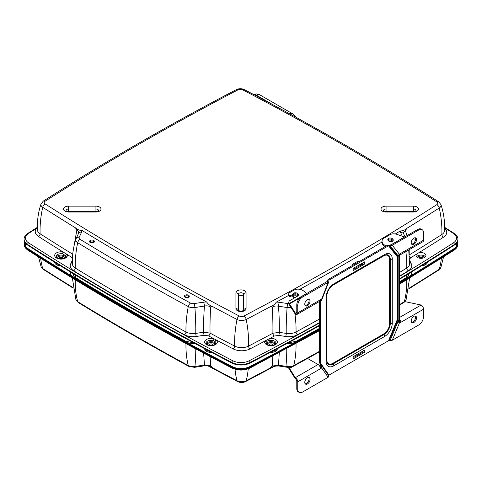 <?xml version="1.0" encoding="UTF-8"?>
<svg xmlns="http://www.w3.org/2000/svg" width="482" height="482" viewBox="0 0 482 482"><rect width="100%" height="100%" fill="white"/><g stroke="black" fill="none" stroke-linecap="round" stroke-linejoin="round"><path stroke-width="0.72" d="M397.921 256.526L397.68 257.298L388.522 245.772L389.257 245.621L397.921 256.526L398.403 256.201L390.077 245.712L392.282 245.272L418.713 230.016L417.743 229.456A6.844 3.952 -60 0 1 421.166 229.119L422.136 229.679A6.844 3.952 120 0 0 418.713 230.016M389.257 245.621L390.077 245.712M397.921 319.699L389.257 340.599L388.522 340.75L397.68 318.65L399.132 323.729L399.132 253.893L398.403 256.201M327.495 281.548L327.483 280.217L328.194 279.482L387.377 245.314L391.137 244.82L417.743 229.456M327.627 281.205L301.624 296.502L302.588 297.057L328.182 282.283L328.887 281.548L328.778 280.669M388.522 245.772L328.983 280.144M289.043 368.875A3.422 1.603 172 0 1 288.857 368.459L288.712 367.441A3.422 1.603 -8 0 0 288.875 367.676L289.043 368.875L289.321 369.218L289.158 368.025L289.519 368.435L295.333 377.653L295.333 378.768A2.055 1.187 -120 0 1 296.785 381.28L296.785 388.685L297.749 389.245L297.749 381.84A3.422 1.976 -120 0 0 295.333 377.653L318.072 364.519L307.594 358.469M289.321 369.218L289.519 368.435L292.417 366.76M415.562 239.319L413.008 238.783M306.847 293.484A3.422 1.976 60 0 1 306.763 293.418L303.666 291.001A6.844 4.579 9.5 0 0 294.062 290.074L289.706 292.586A3.422 2.289 9.5 0 0 288.712 293.881A3.422 2.289 9.5 0 0 288.802 294.725A1.368 0.916 9.5 0 0 291.068 295.358L290.899 296.364L292.815 295.255L292.984 294.255A2.735 1.832 9.5 0 1 292.99 294.177A2.735 1.832 9.5 0 1 295.996 292.827A2.735 1.832 9.5 0 1 298.388 295.08A2.735 1.832 9.5 0 1 297.599 296.117L289.857 300.587A3.422 2.289 9.5 0 0 288.869 301.883A3.422 2.289 9.5 0 0 289.043 302.925L289.519 305.022L295.333 314.24A3.422 1.976 -120 0 0 297.045 314.409A3.422 1.976 -120 0 0 297.749 312.842L297.749 305.437L296.785 304.883A6.844 3.952 -60 0 1 301.624 296.502M320.849 301.123L320.494 302.033L321.663 300.172L321.928 298.864L320.494 299.714A3.422 1.976 60 0 1 319.783 301.28L297.045 314.409M353.83 268.034L353.83 269.613A2.735 1.579 180 0 1 353.029 270.727L353.029 268.498L364.476 261.889L364.476 264.124A2.735 1.579 180 0 1 362.542 264.582L362.542 263.003M404.356 301.515L421.129 305.022A3.422 1.976 60 0 1 423.551 309.209L423.551 316.614A6.844 3.952 120 0 1 418.713 324.995L392.282 340.25L390.077 340.69L398.403 320.584M390.703 244.958L404.525 236.981L405.163 237.138M288.875 367.676L289.158 368.025L290.351 367.332M306.763 293.418L289.321 303.491L289.519 305.022M413.875 238.114A3.766 2.175 -60 0 1 415.755 237.933A3.766 2.175 -60 0 1 415.755 242.277A3.766 2.175 -60 0 1 411.99 244.446A3.766 2.175 -60 0 1 411.417 241.434A3.766 2.175 -60 0 1 413.875 238.114M415.207 237.759A3.766 2.175 -60 0 1 414.791 241.717A3.766 2.175 -60 0 1 411.574 244.061M65.799 255.815L62.654 253.863A1.368 0.368 -78.5 0 1 63.106 252.002L67.119 254.49A1.368 1.078 154.7 0 0 65.799 255.815A4.959 2.862 -0 0 1 65.968 256.569C67.106 256.081 63.865 259.918 58.87 258.605C54.936 257.045 56.635 257.099 56.051 256.569A4.959 2.862 -0 0 1 62.654 253.863M399.361 255.062A3.422 1.976 -120 0 0 400.102 254.906A3.422 1.976 -120 0 0 400.813 253.339L399.361 254.177L399.361 323.181L400.813 322.338A3.422 1.976 -120 0 0 399.361 318.939M385.931 246.151L383.979 244.627L383.811 245.633A6.844 4.579 -170.5 0 1 381.901 241.705L382.069 240.705A6.844 4.579 9.5 0 0 383.979 244.627M385.094 246.633L383.811 245.633M387.847 239.946A2.735 1.832 -170.5 0 1 390.661 239.078A2.735 1.832 -170.5 0 1 393.035 240.813M422.136 229.679A6.844 3.952 120 0 1 423.551 232.812L423.551 240.211A3.422 1.976 60 0 1 422.841 241.777L400.102 254.906M299.792 297.972L289.519 303.901L295.333 313.119A2.055 1.187 -120 0 0 296.358 313.222A2.055 1.187 -120 0 0 296.785 312.282L296.785 304.883M319.536 301.425L319.524 362.133L320.97 367.314L320.349 367.676M296.785 312.282L295.333 313.119L295.333 314.24M292.839 295.111A2.735 1.832 -170.5 0 1 295.502 293.785A2.735 1.832 -170.5 0 1 298.201 295.568M302.588 297.057A6.844 3.952 120 0 0 297.749 305.437M399.361 322.06L399.843 321.783A2.055 1.187 -120 0 0 399.361 320.253M328.742 375.538L320.735 364.145L320.494 363.036L328.983 375.123L328.182 377.261L302.588 392.035A6.844 3.952 120 0 1 299.171 392.378L298.201 391.818A6.844 3.952 -60 0 1 296.785 388.685M318.072 364.519A3.422 1.976 60 0 1 320.494 368.712L321.928 367.862L320.97 367.314M297.749 389.245A6.844 3.952 120 0 0 299.171 392.378M307.426 377.792A3.766 2.175 -60 0 1 309.311 377.605A3.766 2.175 -60 0 1 309.311 381.949A3.766 2.175 -60 0 1 305.546 384.124A3.766 2.175 -60 0 1 304.967 381.105A3.766 2.175 -60 0 1 307.426 377.792M397.68 318.65L397.68 257.298M413.875 316.337A3.766 2.175 -60 0 1 415.755 316.15A3.766 2.175 -60 0 1 415.755 320.494A3.766 2.175 -60 0 1 411.99 322.669A3.766 2.175 -60 0 1 411.417 319.65A3.766 2.175 -60 0 1 413.875 316.337M415.207 315.981A3.766 2.175 -60 0 1 414.791 319.934A3.766 2.175 -60 0 1 411.574 322.277M397.686 318.861L398.162 319.138M352.463 265.468L352.463 265.01A2.735 1.579 0 0 1 353.264 263.889L356.499 262.021A2.735 1.579 0 0 1 358.439 261.557L359.241 261.557M359.807 264.582L361.741 264.582L353.83 269.149M353.83 357.427L361.741 352.86L359.807 352.86M291.068 307.474A7.013 4.049 180 0 1 287.085 307.534A3.422 0.723 -81.2 0 1 287.941 303.606A3.705 2.139 -0 0 0 288.784 303.678L288.73 303.558A3.422 2.289 -170.5 0 1 288.7 302.883L288.869 301.883M290.899 296.364A1.368 0.916 -170.5 0 1 288.634 295.731A3.422 2.289 -170.5 0 1 288.543 294.882L288.712 293.881M307.426 299.575A3.766 2.175 -60 0 1 309.311 299.388A3.766 2.175 -60 0 1 309.311 303.732A3.766 2.175 -60 0 1 305.546 305.907A3.766 2.175 -60 0 1 304.967 302.889A3.766 2.175 -60 0 1 307.426 299.575M288.784 303.678L289.158 304.467M320.735 364.145L328.905 376.008M321.928 367.862L321.217 365.073M320.494 302.033L320.494 363.036M308.763 377.436A3.766 2.175 -60 0 1 309.125 378.768A3.766 2.175 -60 0 1 307.787 382.202A3.766 2.175 -60 0 1 305.124 383.732M353.83 356.306L353.83 357.885A2.735 1.579 180 0 1 353.029 359.006L353.029 356.77L364.476 350.161L364.476 352.396A2.735 1.579 180 0 1 362.542 352.86L362.542 351.276M353.029 359.006L364.476 352.396M361.741 352.86L362.542 352.86M397.68 317.74L398.162 318.018M399.843 321.783L400.813 322.338L423.551 309.209M292.984 294.255L291.068 295.358M294.888 313.535A102.642 57.539 61.4 0 1 296.014 331.984A2.187 1.229 -118.6 0 0 297.514 334.743A12.55 7.242 180 0 1 285.651 336.472L278.729 335.406L274.366 336.026A2.187 1.217 61.8 0 1 272.878 333.243C273.029 325.29 272.824 316.578 272.276 307.118L270.275 306.739C272.535 306.13 274.565 304.582 276.361 302.087A2733.079 1577.929 -0 0 0 288.561 295.478M299.792 289.314A2733.079 1577.929 -0 0 0 381.865 242.103M395.324 233.969A2733.079 1577.929 -0 0 0 400.319 230.92C402.759 230.98 404.91 230.131 406.784 228.372L405.428 230.679L406.971 235.68M405.428 230.679C403.771 231.571 403.241 232.77 403.844 234.264A3.422 2.699 155.1 0 0 403.753 234.029A3.422 2.699 155.1 0 0 400.65 232.673L400.319 230.92M404.525 236.981L396.987 234.385A6.844 4.579 9.5 0 0 389.848 234.77L384.058 238.114A6.844 4.579 9.5 0 0 382.069 240.705M328.983 375.123L388.522 340.75M364.476 264.124L353.029 270.727M388.588 240.994A2.735 1.832 -170.5 0 1 387.823 239.427A2.735 1.832 -170.5 0 1 390.83 238.072A2.735 1.832 -170.5 0 1 393.222 240.331A2.735 1.832 -170.5 0 1 391.414 241.705A2.735 1.832 -170.5 0 1 388.588 240.994M289.519 369.549L295.333 378.768M389.257 340.599L390.077 340.69M398.162 320.138L398.162 256.364M361.741 264.582L362.542 264.582M308.763 299.214A3.766 2.175 -60 0 1 309.125 300.551A3.766 2.175 -60 0 1 307.787 303.979A3.766 2.175 -60 0 1 305.124 305.516M416.611 254.104A4.959 2.862 -0 0 0 416.032 255.448A4.959 2.862 -0 0 0 420.991 258.316A4.959 2.862 -0 0 0 425.949 255.448A4.959 2.862 -0 0 0 423.395 252.942A4.959 2.862 -0 0 0 418.358 253.026A2739.339 1581.544 180 0 1 416.611 254.104A2739.339 1581.544 180 0 1 410.742 257.731L409.592 259.003M270.071 340.352C268.113 340.491 266.829 341.172 266.221 342.401A1.368 1.078 -154.3 0 0 264.901 341.069L269.818 338.454L270.071 340.352A4.959 2.862 -0 0 1 275.957 343.166L275.234 344.269C273.662 345.377 271.529 345.684 268.842 345.196C264.937 343.642 266.612 343.696 266.04 343.166A4.959 2.862 -0 0 1 266.221 342.401M213.152 345.196A2.157 1.247 -0 0 0 213.158 345.118A2.157 1.247 -0 0 0 211.002 343.877A2.157 1.247 -0 0 0 208.845 345.118A2.157 1.247 -0 0 0 208.851 345.196M37.373 228.366A2.187 1.585 42 0 1 36.65 228.275L37.361 227.751M274.366 336.026A2739.339 1581.544 180 0 1 269.818 338.454A6.332 3.657 180 0 1 277.325 341.919A6.332 3.657 180 0 1 270.251 345.678A6.332 3.657 180 0 1 264.901 341.069A2739.339 1581.544 180 0 1 250.031 348.89A12.562 7.254 180 0 1 233.18 348.896A2.187 1.199 117.6 0 0 234.644 346.1A10.375 5.989 -0 0 0 248.567 346.1A2737.151 1580.279 -0 0 0 272.878 333.243L279.295 332.339L286.218 333.411A10.357 5.983 -0 0 0 296.014 331.984A2737.133 1580.273 -0 0 0 319.524 319.012M231.848 363.006L231.848 362.446A1.368 0.747 -62.6 0 1 232.764 360.741A12.315 7.11 -0 0 0 249.236 360.741A1.368 0.747 62.6 0 1 250.152 362.446A13.683 7.899 180 0 1 231.848 362.446A2737.037 1580.213 180 0 1 27.613 244.531A13.683 7.899 180 0 1 24.1 239.247L24.1 239.807A13.683 7.899 -0 0 0 27.613 245.091A2737.037 1580.213 -0 0 0 231.848 363.006A13.683 7.899 -0 0 0 250.152 363.006A2737.037 1580.213 -0 0 0 319.524 325.699M63.16 258.599A2.157 1.247 -0 0 0 63.166 258.521A2.157 1.247 -0 0 0 61.009 257.28A2.157 1.247 -0 0 0 58.852 258.521A2.157 1.247 -0 0 0 58.858 258.599M213.514 340.696A1.368 0.566 -71.3 0 1 214.207 338.894L216.177 339.943A1.368 0.916 129.4 0 0 215.056 341.515L213.514 340.696A4.959 2.862 -0 0 0 208.537 340.678A4.959 2.862 -0 0 0 206.043 343.166C206.591 343.69 205.007 343.654 208.772 345.178C211.694 345.66 213.851 345.353 215.249 344.256L215.96 343.166A4.959 2.862 -0 0 0 215.056 341.515M285.651 336.472A2.187 0.464 98.8 0 0 286.218 333.411A102.642 21.69 98.8 0 1 287.085 307.534L278.494 306.203A3.422 0.723 -81.2 0 1 279.349 302.28L287.941 303.606M233.18 348.896A2739.339 1581.544 180 0 1 216.177 339.943A6.332 3.657 180 0 1 212.46 345.606A6.332 3.657 180 0 1 204.742 341.503A6.332 3.657 180 0 1 214.207 338.894A2739.339 1581.544 180 0 1 208.561 335.882L204.193 335.261A2.187 0.464 81.2 0 1 203.627 332.194L210.05 333.104A2737.151 1580.279 -0 0 0 234.644 346.1A102.642 56.207 117.6 0 1 236.999 319.464A3.422 1.874 -62.4 0 1 239.217 315.987A3.567 2.061 -0 0 0 243.994 315.987A2730.343 1576.345 -0 0 0 436.819 204.663A3.422 2.073 57.5 0 1 439.265 208.001A2733.645 1578.255 180 0 1 406.784 228.372M206.561 301.943C208.363 304.437 210.387 305.986 212.646 306.6L210.652 306.98C208.857 305.895 206.784 305.588 204.434 306.058A3.422 0.723 -98.8 0 0 203.579 302.136L206.561 301.943A2733.079 1577.929 -0 0 1 81.928 230.39L81.597 232.143L79.205 237.295A3.705 2.139 -0 0 0 80.09 239.319A2730.482 1576.429 -0 0 0 190.553 303.1A3.705 2.139 -0 0 0 194.059 303.606L203.579 302.136M399.361 279.373A2737.037 1580.213 -0 0 0 454.387 245.091A13.683 7.899 -0 0 0 457.9 239.807L457.9 239.247A13.683 7.899 180 0 1 454.387 244.531A2737.037 1580.213 180 0 1 399.361 278.813M397.68 280.385A2737.037 1580.213 -0 0 0 398.162 280.096M409.158 249.682L409.2 253.466M73.035 251.568L76.825 230.143L75.463 227.841C77.337 229.601 79.488 230.45 81.928 230.39M210.652 306.98C210.098 316.439 209.899 325.145 210.05 333.104A2.187 1.217 118.1 0 1 208.561 335.882M272.276 307.118C274.071 306.034 276.144 305.733 278.494 306.203C279.199 315.656 279.47 324.368 279.295 332.339A2.187 0.464 98.8 0 1 278.729 335.406M203.627 332.194C203.458 324.223 203.729 315.517 204.434 306.058L194.915 307.534A102.642 21.69 81.2 0 1 195.782 333.411L203.627 332.194M78.512 233.451L78.494 233.499A3.422 2.699 24.9 0 0 78.397 233.728C79.006 232.234 78.476 231.041 76.825 230.143M194.059 303.606A3.422 0.723 -98.8 0 1 194.915 307.534A7.013 4.049 180 0 1 188.287 306.564A2733.79 1578.339 180 0 1 77.686 242.711A7.013 4.049 180 0 1 75.891 239.174A7.013 4.049 180 0 1 76.011 238.885A3.422 2.699 24.9 0 1 76.102 238.65L78.494 233.499A3.422 2.699 24.9 0 1 81.597 232.143M273.149 345.196A2.157 1.247 -0 0 0 273.155 345.118A2.157 1.247 -0 0 0 270.998 343.877A2.157 1.247 -0 0 0 268.842 345.118A2.157 1.247 -0 0 0 268.848 345.196M422.997 258.069A2.157 1.247 -0 0 0 420.991 257.28A2.157 1.247 -0 0 0 418.985 258.069M24.944 242.542A13.002 7.507 -0 0 0 24.787 243.717A13.002 7.507 -0 0 0 28.119 248.736A2736.356 1579.821 -0 0 0 232.306 366.621A13.002 7.507 -0 0 0 249.694 366.621A2736.356 1579.821 -0 0 0 319.524 329.061M397.68 283.729A2736.356 1579.821 -0 0 0 398.162 283.434M399.361 282.711A2736.356 1579.821 -0 0 0 453.881 248.736A13.002 7.507 -0 0 0 457.213 243.717A13.002 7.507 -0 0 0 457.057 242.542M41.193 266.986L41.054 266.606A21.124 12.195 -120 0 0 41.084 266.703L41.199 266.986A6.784 3.916 180 0 1 41.151 266.865M62.491 258.738A2.157 1.247 -0 0 0 59.527 258.738M319.524 351.282A2733.79 1578.339 180 0 1 293.713 365.537A7.013 4.049 180 0 1 287.085 366.507L278.494 365.175L272.276 366.055L270.275 367.983A2733.645 1578.255 180 0 1 246.212 380.708A6.869 3.964 180 0 1 236.999 380.708A2733.645 1578.255 180 0 1 212.646 367.844L210.652 365.91L210.11 356.535M212.652 367.844L212.309 367.537M210.652 365.91L204.434 365.031A3.422 0.723 81.2 0 1 204.097 365.856L208.579 365.916L212.261 367.489M203.645 353.095L204.434 365.031L194.915 366.507A3.422 0.723 81.2 0 1 194.583 367.326L188.92 366.441C150.993 345.763 114.12 324.476 78.307 302.576L75.891 299.659A7.013 4.049 180 0 0 77.686 301.684A102.642 60.931 -58.6 0 1 75.234 279.801M24.528 241.759A13.683 7.899 -0 0 0 24.1 243.717A13.683 7.899 -0 0 0 27.613 249.001A2737.037 1580.213 -0 0 0 231.848 366.916A13.683 7.899 -0 0 0 250.152 366.916A2737.037 1580.213 -0 0 0 319.524 329.61M212.484 345.335A2.157 1.247 -0 0 0 209.519 345.335M399.361 283.283A2737.037 1580.213 -0 0 0 454.387 249.001A13.683 7.899 -0 0 0 457.9 243.717A13.683 7.899 -0 0 0 457.472 241.759M73.083 287.615A2733.645 1578.255 180 0 1 42.705 268.534A3.422 2.073 122.6 0 0 43.314 269.408L41.127 266.811A2.964 1.711 -60 0 1 41.097 266.733M40.669 258.328A102.642 62.16 -57.4 0 0 42.705 268.534A6.869 3.964 180 0 1 41.084 266.703L41.199 266.986M406.892 274.8L406.742 277.421M397.68 284.302A2737.037 1580.213 -0 0 0 398.162 284.006M272.481 345.335A2.157 1.247 -0 0 0 269.516 345.335M279.295 352.589L278.494 365.175A3.422 0.723 98.8 0 0 278.825 366.001L287.417 367.326A3.422 0.723 98.8 0 1 287.085 366.507A102.642 21.69 -81.2 0 1 286.212 348.878M275.698 365.886L275.698 366.103A2732.331 1577.496 -0 0 0 276.162 365.856M274.186 366.441L275.698 366.103M75.566 277.608L75.385 274.969M272.836 356.035L272.276 366.055M278.825 366.001L274.342 366.061L270.275 367.983M392.282 245.272L399.132 253.893M297.749 312.842L320.494 299.714M405.838 251.598A102.642 60.931 58.6 0 1 406.748 268.046A10.357 5.983 -0 0 0 409.573 264.076L408.718 249.935M397.68 273.565A2737.133 1580.273 -0 0 0 398.162 273.276M399.361 272.547A2737.133 1580.273 -0 0 0 406.748 268.046A2.187 1.301 -121.4 0 0 408.338 270.757A2739.327 1581.532 180 0 1 399.361 276.222M56.255 257.141A4.959 2.862 180 0 1 62.654 255.261A4.959 2.862 180 0 1 65.763 257.141M327.465 280.741L327.043 281.819M326.929 294.436A8.459 4.886 120 0 0 326.85 295.623L326.85 359.873A8.459 4.886 120 0 0 332.833 363.326A0.687 0.398 -120 0 0 333.074 363.952A2.055 1.187 60 0 1 333.797 365.82A10.833 6.254 -60 0 1 326.139 361.404L326.139 297.153A10.833 6.254 -60 0 1 333.797 283.886A2.055 1.187 60 0 1 333.375 284.826C329.387 287.627 327.176 291.459 326.742 296.31A2.055 1.187 180 0 1 326.139 297.153M333.797 283.886L384.6 254.556A10.833 6.254 -60 0 1 392.258 258.979L392.258 323.229A2.055 1.187 180 0 1 390.275 323.53A9.056 5.23 -60 0 1 383.877 334.622L333.074 363.952A9.056 5.23 -60 0 1 327.091 362.651L326.742 360.56A2.055 1.187 180 0 1 326.139 361.404M399.361 317.59L421.129 305.022M328.182 377.261L321.687 368.025M297.749 381.84L320.494 368.712M332.833 363.326L383.636 333.996A8.459 4.886 120 0 0 389.619 323.633L389.619 259.382A8.459 4.886 120 0 0 383.636 255.93L332.833 285.26A8.459 4.886 120 0 0 331.845 285.928M321.687 299.027L328.182 282.283M399.132 323.729L392.282 340.25M423.551 240.211L400.813 253.339M289.043 302.925L288.881 303.877M384.6 254.556A2.055 1.187 60 0 1 384.178 255.496L333.375 284.826M405.163 301.666L404.278 302.178M388.149 240.56A2.464 1.422 180 0 1 390.763 240.126A2.464 1.422 180 0 1 392.475 241.343M294.948 297.647A2.464 1.422 180 0 1 292.731 296.189A2.464 1.422 180 0 1 295.111 294.815A2.464 1.422 180 0 1 297.641 296.093M276.361 302.087L279.349 302.28M402.289 236.21L400.65 232.673M384.178 255.496L386.16 254.755A9.056 5.23 -60 0 1 390.275 259.28A0.687 0.398 0 0 0 389.619 259.382M392.258 258.979A2.055 1.187 180 0 1 390.275 259.28L390.275 323.53A0.687 0.398 0 0 0 389.619 323.633M288.634 295.731L288.802 294.725M392.258 323.229A10.833 6.254 -60 0 1 384.6 336.49L333.797 365.82M383.636 333.996A0.687 0.398 -120 0 0 383.877 334.622A2.055 1.187 60 0 1 384.6 336.49M416.532 256.707A4.959 2.862 180 0 1 418.358 255.538A4.959 2.862 180 0 1 425.449 256.707M188.552 297.237A2.464 1.422 180 0 1 184.431 296.605A2.464 1.422 180 0 1 187.45 294.857A2.464 1.422 180 0 1 188.552 297.237M188.589 296.792A1.777 1.024 -0 0 0 186.347 295.803A1.777 1.024 -0 0 0 185.028 296.792L185.251 297.099C185.962 297.557 186.944 297.587 188.209 297.207L188.589 296.792M93.719 242.488A2.464 1.422 180 0 1 89.598 241.85A2.464 1.422 180 0 1 92.616 240.108A2.464 1.422 180 0 1 93.719 242.488M93.755 242.042A1.777 1.024 -0 0 0 91.514 241.048A1.777 1.024 -0 0 0 90.194 242.042L90.417 242.35C91.128 242.801 92.11 242.838 93.375 242.452L93.755 242.042M95.936 206.151L95.936 209.007L68.564 209.007L68.564 206.151L95.936 206.151A5.073 2.928 180 0 1 101.009 209.08A5.073 2.928 180 0 1 95.936 212.008L68.564 212.008A5.073 2.928 180 0 1 63.491 209.08A5.073 2.928 180 0 1 68.564 206.151M95.936 212.008L95.936 209.007A2.537 1.464 -0 0 1 98.388 210.851M98.37 210.893L95.936 211.508L68.564 211.508L68.564 209.007A2.537 1.464 -0 0 0 66.112 210.851M215.08 344.383A4.278 2.47 -0 0 0 211.002 342.648A4.278 2.47 -0 0 0 206.923 344.383M206.248 343.738A4.959 2.862 180 0 1 213.514 342.093A4.959 2.862 180 0 1 215.755 343.738M65.088 257.786A4.278 2.47 -0 0 0 61.009 256.056A4.278 2.47 -0 0 0 56.93 257.786M72.445 258.063L71.505 257.201A2.187 1.307 121.6 0 0 72.553 256.189M266.245 343.738A4.959 2.862 180 0 1 270.998 341.696A4.959 2.862 180 0 1 275.752 343.738M238.915 310.643A2.735 2.235 0 0 1 238.463 310.028A2.735 2.235 180 0 0 235.927 308.631L235.927 292.827A2.735 2.235 0 0 1 238.463 294.225L238.463 310.028A2.537 1.464 -0 0 0 238.548 310.402M243.452 310.402A2.537 1.464 -0 0 0 243.537 310.028A2.735 2.235 0 0 1 246.073 308.631A5.073 2.928 180 0 1 241 311.559A5.073 2.928 180 0 1 235.927 308.631M275.077 344.383A4.278 2.47 -0 0 0 270.998 342.648A4.278 2.47 -0 0 0 266.92 344.383M415.888 210.851A2.537 1.464 -0 0 0 413.436 209.007L413.436 212.008L386.064 212.008L386.064 211.508L413.436 211.508L415.864 210.893M243.085 310.643A2.735 2.235 0 0 0 243.537 310.028L243.537 294.225A2.537 1.464 -0 0 0 241 292.761A2.537 1.464 -0 0 0 238.463 294.225A2.735 2.235 0 0 0 241 295.623A2.735 2.235 0 0 0 243.537 294.225A2.735 2.235 180 0 1 246.073 292.827L246.073 308.631M71.505 257.201A2739.339 1581.544 180 0 1 67.119 254.49A6.332 3.657 180 0 1 61.419 259.099A6.332 3.657 180 0 1 54.737 254.954A6.332 3.657 180 0 1 63.106 252.002A2739.339 1581.544 180 0 1 38.482 236.487A12.562 7.254 180 0 1 36.65 228.275A2735.669 1579.424 -0 0 0 28.655 233.36A12.315 7.11 -0 0 0 28.631 242.886A2735.669 1579.424 -0 0 0 232.764 360.741M75.463 227.841A2733.645 1578.255 180 0 1 42.705 207.29A6.869 3.964 180 0 1 41.06 203.868C38.247 212.207 37.036 220.895 37.427 229.926A10.375 5.989 -0 0 0 40.102 233.782A2737.151 1580.279 -0 0 0 72.722 254.243M38.482 236.487A2.187 1.326 122.6 0 0 40.102 233.782A102.642 62.16 122.6 0 1 42.705 207.29A3.422 2.073 -57.4 0 1 45.157 203.952A2730.343 1576.345 -0 0 0 239.217 315.987M409.339 254.894A2737.151 1580.279 -0 0 0 441.867 234.499A10.375 5.989 -0 0 0 444.549 230.637C444.94 221.606 443.729 212.923 440.916 204.585A6.869 3.964 180 0 1 439.265 208.001A102.642 62.142 57.5 0 1 441.867 234.499A2.187 1.326 -122.5 0 0 443.494 237.198A2739.339 1581.544 180 0 1 418.358 253.026M444.615 228.299A12.562 7.254 180 0 1 443.494 237.198M386.064 212.008A5.073 2.928 180 0 1 380.991 209.08A5.073 2.928 180 0 1 386.064 206.151L386.064 209.007L413.436 209.007L413.436 206.151A5.073 2.928 180 0 1 418.509 209.08A5.073 2.928 180 0 1 413.436 212.008M386.064 206.151L413.436 206.151M383.612 210.851A2.537 1.464 -0 0 1 386.064 209.007L386.064 211.508L383.63 210.893M204.193 335.261L196.349 336.472A12.55 7.242 180 0 1 184.486 334.743A2739.327 1581.532 180 0 1 73.662 270.757A2.187 1.301 121.4 0 0 75.252 268.046A102.642 60.931 121.4 0 1 77.686 242.711A3.422 2.03 -58.6 0 1 80.09 239.319M184.486 334.743A2.187 1.229 118.6 0 0 185.986 331.984A2737.133 1580.273 -0 0 1 75.252 268.046A10.357 5.983 -0 0 1 72.427 264.076C72.119 255.46 73.276 247.158 75.891 239.174L76.102 238.65A3.422 2.699 24.9 0 1 79.205 237.295M66.136 210.893L68.564 211.508L68.564 212.008M250.031 348.89A2.187 1.199 62.4 0 1 248.567 346.1A102.642 56.225 62.4 0 0 246.212 319.464A3.422 1.874 -117.6 0 0 243.994 315.987M391.673 241.657A1.777 1.024 -0 0 0 389.564 241.048A1.777 1.024 -0 0 0 388.932 241.229M250.152 363.006L250.152 362.446A2737.037 1580.213 180 0 0 319.524 325.139M27.613 245.091L27.613 244.531A1.368 0.831 -57.3 0 1 28.631 242.886M37.355 227.329L27.914 233.324A1.368 0.831 57.5 0 1 28.655 233.36M436.819 204.663A3.567 2.061 -0 0 0 436.819 201.904A2730.343 1576.345 -0 0 0 242.759 89.863A3.422 1.874 -62.4 0 1 244.344 89.622C241.693 88.399 239.048 88.399 236.397 89.622A3.422 1.874 -117.6 0 1 237.981 89.863A2730.343 1576.345 -0 0 0 45.157 201.187A3.567 2.061 -0 0 0 45.157 203.952M242.759 89.863A3.567 2.061 -0 0 0 237.981 89.863M436.819 201.904A3.422 2.073 -57.4 0 1 438.662 201.813C377.141 162.53 312.372 125.139 244.344 89.622M270.275 306.739A2733.645 1578.255 180 0 1 246.212 319.464A6.869 3.964 180 0 1 236.999 319.464A2733.645 1578.255 180 0 1 212.646 306.6M249.236 360.741A2735.669 1579.424 -0 0 0 319.524 322.928M397.68 277.572A2735.669 1579.424 -0 0 0 398.162 277.277M399.361 276.554A2735.669 1579.424 -0 0 0 453.369 242.886A12.315 7.11 -0 0 0 453.345 233.36A2735.669 1579.424 -0 0 0 444.621 227.817M409.622 260.202L411.339 263.913A12.55 7.242 180 0 1 408.338 270.757M398.162 276.951A2739.327 1581.532 180 0 1 397.68 277.24M319.524 322.609A2739.327 1581.532 180 0 1 297.514 334.743M73.662 270.757A12.55 7.242 180 0 1 70.661 263.913L72.378 260.208M196.349 336.472A2.187 0.464 81.2 0 1 195.782 333.411A10.357 5.983 -0 0 1 185.986 331.984A102.642 57.539 118.6 0 1 188.287 306.564A3.422 1.916 -61.4 0 1 190.553 303.1M409.598 263.407A2.187 1.729 155.1 0 0 411.339 263.913M409.453 256.297A2.187 1.301 -121.6 0 0 410.742 257.731M70.661 263.913A2.187 1.729 -155.1 0 0 72.402 263.407M235.927 292.827A5.073 2.928 180 0 1 241 289.899A5.073 2.928 180 0 1 246.073 292.827M424.732 257.328A4.278 2.47 -0 0 0 420.991 256.056A4.278 2.47 -0 0 0 417.249 257.328M453.345 233.36A1.368 0.831 -57.5 0 1 454.086 233.324L444.627 227.317M454.387 245.091L454.387 244.531A1.368 0.831 57.3 0 0 453.369 242.886M41.06 203.868L43.314 201.096A3.422 2.073 57.5 0 1 45.157 201.187M296.906 296.52A1.777 1.024 -0 0 0 294.731 295.803A1.777 1.024 -0 0 0 293.411 296.792L295.153 297.533M398.162 279.536A2737.037 1580.213 180 0 1 397.68 279.831M409.628 278.054L406.109 299.659A7.013 4.049 180 0 1 404.314 301.684A102.642 60.931 -121.4 0 0 406.766 279.801M399.361 304.708A2733.79 1578.339 180 0 0 404.314 301.684A3.422 2.03 58.6 0 1 403.693 302.576L399.361 305.22M58.286 264.449A5.645 3.26 180 0 1 55.882 262.955M54.683 262.208A6.332 3.657 -0 0 0 60.455 265.793M408.802 288.369A2733.645 1578.255 180 0 0 439.265 269.245A3.422 2.073 -122.5 0 1 438.656 270.119L440.916 267.347A6.869 3.964 180 0 1 439.265 269.245A102.642 62.142 -122.5 0 0 441.392 258.292M207.82 365.802L237.632 381.593A3.422 1.874 117.6 0 1 236.999 380.708A102.642 56.207 -62.4 0 1 235.017 369.248M27.613 249.001L27.613 249.562A13.683 7.899 180 0 1 24.1 244.278L24.1 243.717M231.848 366.916L231.848 367.477A2737.037 1580.213 180 0 1 27.613 249.562A1.368 0.831 122.7 0 0 27.89 250.182C25.148 248.116 23.889 246.145 24.1 244.278M24.793 243.994A13.002 7.507 180 0 1 25.064 242.723M195.788 348.878A102.642 21.69 -98.8 0 1 194.915 366.507A7.013 4.049 180 0 1 188.287 365.537A3.422 1.916 118.6 0 0 188.92 366.441M319.524 330.17A2737.037 1580.213 180 0 1 250.152 367.477A13.683 7.899 180 0 1 231.848 367.477A1.368 0.747 117.4 0 0 232.131 368.103C238.042 370.73 243.958 370.73 249.869 368.103A1.368 0.747 -117.4 0 0 250.152 367.477L250.152 366.916M399.361 284.296L454.11 250.182A1.368 0.831 -122.7 0 0 454.387 249.562A2737.037 1580.213 180 0 1 399.361 283.844M454.11 250.182C456.852 248.116 458.111 246.145 457.9 244.278A13.683 7.899 180 0 1 454.387 249.562L454.387 249.001M272.041 345.395A4.959 2.862 -0 0 0 270.071 345.377M408.609 275.728A101.955 80.41 155.1 0 0 408.573 273.77M398.162 284.567A2737.037 1580.213 180 0 1 397.68 284.856M399.361 281.916L406.844 277.361A2.874 1.705 58.6 0 1 408.146 277.367M411.718 271.848A12.55 7.242 180 0 1 409.881 276.313M406.844 277.361C407.38 277.355 409.471 274.794 408.893 274.788A9.676 5.585 -0 0 0 408.67 273.716M456.936 242.723A13.002 7.507 180 0 1 457.207 243.994M25.685 243.5A12.315 7.11 -0 0 0 25.98 246.862M275.102 365.946L245.579 381.593A3.422 1.874 62.4 0 0 246.212 380.708A102.642 56.225 -117.6 0 0 248.236 368.826M78.307 302.576A3.422 2.03 121.4 0 1 77.686 301.684A2733.79 1578.339 180 0 0 188.287 365.537A102.642 57.539 -61.4 0 1 185.974 343.57M62.051 258.798A4.959 2.862 -0 0 0 59.967 258.798M426.118 262.955A5.645 3.26 180 0 1 423.714 264.449M421.545 265.793A6.332 3.657 -0 0 0 427.317 262.208M184.727 341.316A2.874 1.609 -61.4 0 1 185.859 341.274L193.83 342.883M194.722 343.365A12.55 7.242 180 0 1 186.805 342.449M73.391 275.728A101.955 80.41 24.9 0 1 73.427 273.77M73.33 273.716A9.676 5.585 -0 0 0 73.107 274.788C72.529 274.794 74.62 277.355 75.156 277.361C111.005 299.274 147.902 320.578 185.859 341.274M288.17 342.883L296.141 341.274A2.874 1.609 61.4 0 1 297.274 341.316M295.195 342.449A12.55 7.242 180 0 1 287.278 343.365M212.044 345.395A4.959 2.862 -0 0 0 209.959 345.395M276.361 349.215A5.645 3.26 180 0 1 272.33 351.36M72.119 276.313A12.55 7.242 180 0 1 70.282 271.848M456.02 246.862A12.315 7.11 -0 0 0 456.315 243.5M270.39 352.39A6.332 3.657 -0 0 0 277.325 348.697M204.675 348.697A6.332 3.657 -0 0 0 211.61 352.39M209.67 351.36A5.645 3.26 180 0 1 205.639 349.215M398.162 305.431A2733.79 1578.339 180 0 1 397.68 305.727M296.026 343.57A102.642 57.539 -118.6 0 1 293.713 365.537A3.422 1.916 61.4 0 1 293.08 366.441L287.417 367.326M73.854 277.367A2.874 1.705 -58.6 0 1 75.156 277.361M273.547 105.094L256.472 95.237L255.785 95.629M295.659 117.108A6.844 6.844 0 0 0 292.797 113.891A6.844 3.952 120 0 0 289.905 113.957M253.857 94.611A6.844 3.952 60 0 1 256.472 95.237A6.844 3.952 -60 0 1 259.894 94.894A6.844 6.844 0 0 0 253.737 94.55M327.483 280.217L326.802 281.958M328.887 281.548L321.663 300.172M326.742 296.31L326.742 360.56M238.566 310.45L238.53 310.384C238.457 311.245 243.886 311.071 243.47 310.384L243.434 310.45M27.914 233.324C25.166 235.385 23.895 237.355 24.1 239.247M440.916 204.585L438.662 201.813M405.037 236.795L403.735 233.981M43.314 201.096C104.467 162.079 168.827 124.922 236.397 89.622M457.9 239.247C458.111 237.367 456.84 235.391 454.086 233.324M406.109 299.659L403.693 302.576M440.916 267.347L443.567 256.912M43.314 269.408L73.168 288.164M457.9 244.278L457.9 243.717M41.054 266.606L38.548 256.984M72.372 278.054L75.891 299.659M245.579 381.593C242.928 382.822 240.283 382.822 237.632 381.593M249.869 368.103L319.524 330.64M397.68 285.314L398.162 285.019M75.722 275.174L75.987 277.861M398.162 305.95L397.68 306.245M319.524 351.83L293.08 366.441M406.573 274.993L406.344 277.662M194.583 367.326L204.097 365.856M296.141 341.274L319.524 328.369M397.68 282.934L398.162 282.639M438.656 270.119L408.718 288.923M27.89 250.182C92.375 291.568 160.458 330.875 232.131 368.103M259.894 94.894L292.797 113.891"/></g></svg>
